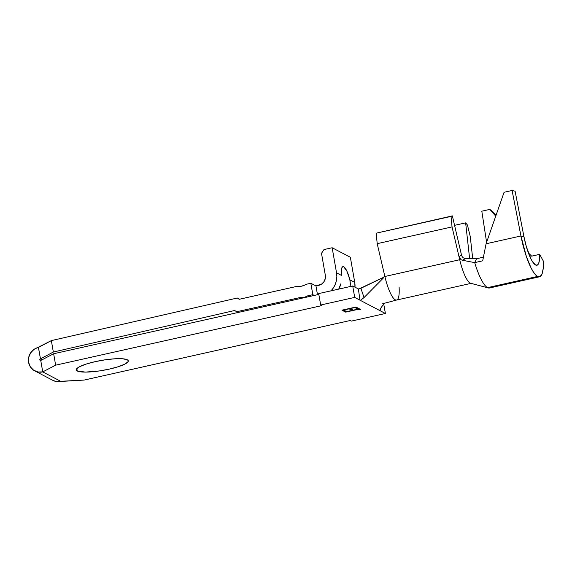 <?xml version="1.0" encoding="UTF-8"?>
<svg xmlns="http://www.w3.org/2000/svg" width="572" height="572" viewBox="0 0 572 572"><rect width="100%" height="100%" fill="white"/><g stroke="black" fill="none" stroke-linecap="round" stroke-linejoin="round"><path stroke-width="0.86" d="M462.097 256.542L463.084 257.729L465.451 258.68L462.355 260.239L474.703 262.62A39.261 9.288 77.4 0 0 487.544 287.637L537.58 276.44A39.261 9.288 -102.6 0 1 520.942 235.971L512.09 190.476L515.107 191.227L523.959 236.729L526.333 246.589L530.959 258.916L532.575 261.776L535.585 265.008A27.442 6.492 -102.6 0 0 536.944 265.251A27.442 6.492 -102.6 0 0 539.653 254.354L531.645 256.149L528.378 252.867L531.645 256.149L539.653 254.354L543.4 261.197L539.653 254.354L539.503 259.552L538.731 263.213L537.387 265.079L535.585 265.008A27.442 6.492 -102.6 0 1 523.959 236.729L515.107 191.227L512.09 190.476L504.089 192.271L486.078 243.779L520.942 235.971L512.09 190.476L504.089 192.271L486.078 243.779L482.704 260.825L486.078 243.779L520.942 235.971L523.959 236.729L520.942 235.971L526.419 256.664L530.959 267.717L533.276 271.814L535.506 274.753L537.58 276.44L487.544 287.637A39.261 9.288 77.4 0 0 489.496 287.981L539.525 276.784A39.261 9.288 -102.6 0 1 537.58 276.44L540.161 276.541L542.077 273.874L543.186 268.633L543.4 261.197A39.261 9.288 -102.6 0 1 539.525 276.784M483.326 257.207L476.576 258.723L465.451 258.68L476.576 258.723L474.703 262.62L476.576 258.723L483.326 257.207M528.192 252.352L528.921 253.425L528.192 252.352M77.256 370.978L76.841 368.582L77.256 370.978L85.421 372.1L99.263 370.956L109.381 369.097L118.411 366.673L124.989 364.049L128.107 361.626L128.192 360.61L127.291 359.781A26.383 5.041 -9.9 0 1 128.264 360.839A26.383 5.041 -9.9 0 1 106.292 369.748A26.383 5.041 -9.9 0 1 77.256 370.978A26.383 5.041 -9.9 0 1 76.283 369.912A26.383 5.041 -9.9 0 1 98.255 361.003A26.383 5.041 -9.9 0 1 127.291 359.781L122.665 358.78L114.936 358.787L105.284 359.795L95.166 361.654L86.136 364.078L79.558 366.702L76.441 369.126L76.348 370.141L77.256 370.978M39.804 359.831A0.844 0.801 117.6 0 1 40.462 358.837L42.171 359.731L40.462 358.837L53.346 352.037L234.72 310.496L236.593 311.754L298.963 297.798L300.379 298.541L298.963 297.798A8.444 8.044 117.6 0 1 301.709 297.662L303.775 297.569L305.713 296.768A8.444 8.044 117.6 0 1 308.301 295.703L312.834 294.687L314.257 295.431L312.834 294.687L310.839 283.262L307.236 284.07A8.444 8.044 -62.4 0 0 305.055 284.892L301.78 286.136L298.327 286.4A8.444 8.044 -62.4 0 0 296.031 286.572L239.21 299.292L237.308 298.019L51.351 340.605L33.998 349.392L30.588 352.917L28.693 357.464L28.6 362.341A12.663 12.062 117.6 0 1 38.41 347.418L40.462 358.837L38.467 347.404L51.351 340.605L53.346 352.037L234.72 310.496L236.593 311.754L298.963 297.798A8.444 8.044 117.6 0 1 301.709 297.662L302.481 298.069L301.709 297.662A6.335 6.035 117.6 0 0 305.713 296.768A8.444 8.044 117.6 0 1 308.301 295.703L312.834 294.687L310.839 283.262L307.236 284.07A8.444 8.044 117.6 0 0 305.055 284.892A12.663 12.062 117.6 0 1 298.327 286.4A8.444 8.044 117.6 0 0 296.031 286.572L239.21 299.292L237.308 298.019L51.351 340.605L53.346 352.037L40.462 358.837L39.804 359.831L40.891 360.396L39.804 359.831A0.844 0.801 117.6 0 0 40.748 360.467L39.804 359.831M34.728 370.87L52.924 380.401A12.663 12.062 -62.4 0 0 60.932 381.431L42.743 371.9A12.663 12.062 117.6 0 1 34.728 370.87A12.663 12.062 117.6 0 1 28.6 362.341L30.33 366.824L33.626 370.213L37.988 371.993L42.743 371.9L55.641 365.186L321.814 305.62L320.678 305.019L354.697 297.404L385.392 313.492L351.372 321.106L350.236 320.506L84.063 380.08L60.932 381.431L42.743 371.9L40.748 360.467L42.743 371.9L55.641 365.186L321.814 305.62L320.678 305.019L354.697 297.404L352.702 285.979L358.365 288.939L359.981 300.178L380.108 310.718L380.802 308.072L384.391 303.146L381.681 306.799M469.626 258.694L465.644 222.858L467.424 225.01L470.241 236.443L472.715 258.708L470.241 236.443L467.424 225.01L465.644 222.858L469.626 258.694M487.544 287.637A39.261 9.288 -102.6 0 1 474.703 262.62L462.355 260.239L461.061 259.709L459.273 257.514L459.009 256.692L461.497 255.04L459.009 256.692L452.052 226.912L451.036 216.423L452.352 215.887L461.497 255.04L452.352 215.887L451.036 216.423L452.052 226.912L459.716 259.731L384.87 276.483A26.598 6.292 77.4 0 0 396.582 300.043L471.428 283.29M318.761 285.314L315.958 285.943L310.839 283.262L315.958 285.943L321.714 284.005L324.002 281.653L325.275 278.621L325.339 275.361A8.444 8.044 117.6 0 1 318.761 285.314M309.717 296.446L308.301 295.703L309.717 296.446M238.016 312.498L236.593 311.754L238.016 312.498M330.852 291.055L333.34 287.966L335.206 284.463L336.393 280.673L336.844 276.755L336.543 272.851L332.168 247.748L323.959 249.578L332.168 247.748L350.357 257.271L354.74 282.382L349.921 279.858A16.888 3.997 -102.6 0 0 342.914 266.645A16.888 3.997 -102.6 0 0 341.362 275.368L336.543 272.851L332.168 247.748L350.357 257.271L354.74 282.382L354.998 287.18A20.263 19.305 -62.4 0 0 354.74 282.382L349.921 279.858L346.889 271.142L343.751 266.795L342.514 266.838L341.656 268.404L341.362 275.368L336.543 272.851A20.263 19.305 117.6 0 1 331.074 290.819M338.724 289.11A20.263 19.305 -62.4 0 0 340.833 283.819L338.688 289.16M341.942 310.174L344.18 311.354L345.617 311.032L343.729 310.038L349.12 308.837L351.008 309.824L352.445 309.502L350.557 308.515L354.869 307.55L356.756 308.537L358.194 308.215L355.948 307.042L341.942 310.174L344.18 311.354L345.617 311.032L343.729 310.038L349.12 308.837L351.008 309.824L352.445 309.502L350.557 308.515L354.869 307.55L356.756 308.537L358.194 308.215L355.948 307.042L341.942 310.174M357.879 309.123L345.302 311.94L358.236 309.316L359.102 309.767L360.539 309.445L358.444 308.351L357.007 308.673L357.879 309.123L357.507 308.558L357.879 309.123L345.66 312.126L358.236 309.316L359.102 309.767L360.539 309.445L358.444 308.351L357.007 308.673L357.879 309.123M454.554 225.339L465.644 222.858L454.554 225.339M384.341 274.217L377.198 243.665L376.19 233.176L452.352 215.887L376.19 233.176L451.036 216.423L376.19 233.176L377.198 243.665L452.052 226.912L377.198 243.665L384.341 274.217L384.241 276.398L383.111 278.257L364.042 297.554L383.111 278.257L384.241 276.398L384.341 274.217L384.87 276.483L384.341 274.217M470.677 283.276A26.598 6.292 -102.6 0 1 459.716 259.731L384.87 276.483A26.598 6.292 -102.6 0 0 396.417 300.071A26.598 6.292 -102.6 0 0 399.106 287.366M358.916 288.996L383.49 277.356L360.889 288.317L364.042 297.554L361.104 299.892M383.512 277.892L383.49 277.356M359.981 300.178L354.697 297.404L352.702 285.979L318.683 293.593L320.678 305.019L318.683 293.593L352.702 285.979L358.365 288.939L360.889 288.317L364.042 297.554L360.675 300.1L359.981 300.178L358.365 288.939M52.774 380.323L56.178 381.524L84.063 380.08L350.236 320.506L351.372 321.106L385.392 313.492L380.108 310.718L379.944 309.96M318.826 294.408L53.646 353.753L55.641 365.186L53.646 353.753L40.748 360.467L53.646 353.753L318.826 294.408M239.575 299.206L237.308 298.019L239.575 299.206M383.74 304.025L385.392 313.492L383.74 304.025M350.457 284.377L349.921 279.858L350.264 286.522M323.959 249.578L321.493 253.317L325.339 275.361L321.493 253.317L323.959 249.578M317.489 294.709L315.958 285.943L317.489 294.709M380.015 309.681L381.281 307.35M357.622 307.922L356.685 308.129L356.756 308.537L355.005 307.25L356.685 308.129L357.622 307.922M351.88 309.202L350.936 309.416L351.008 309.824L349.256 308.537L350.936 309.416L351.88 309.202M345.052 310.732L344.108 310.946L344.18 311.354L342.435 310.067L344.108 310.946L345.052 310.732M359.974 309.152L359.03 309.359L359.102 309.767L357.85 308.973L359.974 309.152M306.485 297.175L305.713 296.768L306.485 297.175M461.497 255.04L462.126 256.585M461.061 259.709L459.009 256.692L459.716 259.731A26.598 6.292 77.4 0 0 470.563 283.24M489.811 209.402L493.143 211.976L496.038 215.279L493.143 211.976L489.811 209.402L481.81 211.19L489.811 209.402L495.738 216.152L489.811 209.402M481.81 211.19L486.6 242.285L481.81 211.19M474.703 262.62L482.704 260.825L474.703 262.62M465.451 258.68L462.355 260.239M382.647 303.739L396.603 300.035M488.324 287.945L470.642 283.262"/></g></svg>
